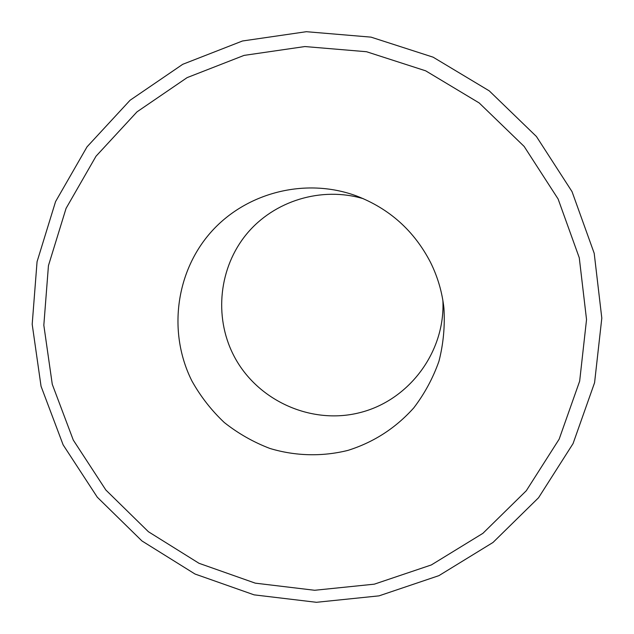 <?xml version="1.0" encoding="UTF-8"?>
<svg xmlns="http://www.w3.org/2000/svg" width="634" height="634" viewBox="0 0 634 634"><rect width="100%" height="100%" fill="white"/><g stroke="black" fill="none" stroke-linecap="round" stroke-linejoin="round"><path stroke-width="0.95" d="M442.889 300.532C445.385 352.1 408.835 400.625 359.526 412.726C310.28 425.137 255.882 399.872 233.241 354.549C213.904 316.104 219.134 267.382 246.61 234.057C274.078 200.756 321.501 186.174 363.472 198.751M430.549 262.444C437.698 276.884 442.152 292.084 443.919 308.045C445.052 326.066 443.404 343.794 438.966 361.206C432.998 378.133 424.598 393.69 413.772 407.884C395.648 428.109 373.711 442.278 347.947 450.386C322.175 456.813 295.27 456.115 269.878 448.444C253.338 442.128 238.138 433.474 224.254 422.482C211.384 410.325 200.621 396.527 191.975 381.082C168.002 333.555 175.222 273.064 210.369 232.829C245.469 192.601 305.374 177.076 356.443 195.922C389.514 208.681 414.216 230.847 430.549 262.444M73.29 440.091L52.273 384.307L43.825 325.234L48.446 265.638L66.071 208.364L96.019 156.218L136.999 111.853L187.141 77.61L244.05 55.396L304.883 46.551L366.507 51.726L425.676 70.826L479.193 102.954L524.159 146.446L558.118 199.005L579.27 257.776L586.537 319.584L579.666 381.129L559.156 439.164L526.283 490.748L482.894 533.337L431.342 564.942L374.314 584.168L314.654 590.278L255.28 583.153L198.989 563.285L148.404 531.72L105.846 490.003L73.29 440.091M63.131 444.854L97.295 497.207L141.953 540.953L195.042 574.039L254.115 594.858L316.429 602.3L379.045 595.857L438.902 575.648L493.006 542.458L538.551 497.745L573.057 443.602L594.581 382.698L601.809 318.133L594.201 253.299L572.042 191.65L536.427 136.508L489.266 90.876L433.109 57.171L371.025 37.137L306.341 31.7L242.481 40.988L182.735 64.303L130.073 100.259L87.032 146.842L55.57 201.596L37.057 261.723L32.191 324.283L41.051 386.288L63.123 444.838"/></g></svg>
